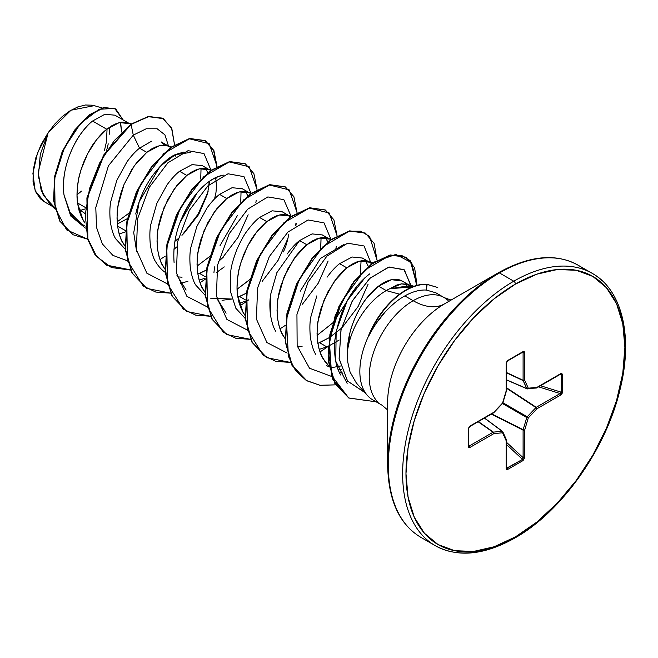 <?xml version="1.0" encoding="UTF-8"?>
<svg xmlns="http://www.w3.org/2000/svg" width="658" height="658" viewBox="0 0 658 658"><rect width="100%" height="100%" fill="white"/><g stroke="black" fill="none" stroke-linecap="round" stroke-linejoin="round"><path stroke-width="0.99" d="M451.084 300.073L444.224 297.63L435.867 292.802L426.294 290.055L427.132 284.453L437.784 287.513L426.803 284.264A61.548 35.532 120 0 0 405.706 290.145A61.548 35.532 -60 0 1 426.803 284.264L426.294 290.055C419.623 289.701 412.467 291.65 404.834 295.903C398.649 299.209 392.036 304.638 384.988 312.18C379.732 317.658 374.418 325.439 369.031 335.514L368.455 335.909L368.858 335.416A62.132 35.869 120 0 0 367.468 395.548M387.636 402.466A80.547 46.504 120 0 1 444.594 303.823A62.864 36.297 60 0 1 413.158 300.706A62.864 36.297 -120 0 0 444.594 303.823L498.27 272.823A2.361 1.357 60 0 1 499.455 272.938L513.766 281.205A157.155 90.738 120 0 0 414.195 410.033A157.155 90.738 120 0 0 425.339 538.302A157.155 90.738 -60 0 1 414.195 410.033A157.155 90.738 -60 0 1 513.766 281.205L499.455 272.938A157.155 90.738 120 0 0 399.883 401.775A157.155 90.738 120 0 0 411.028 530.035A157.155 90.738 -60 0 1 399.883 401.775A157.155 90.738 -60 0 1 499.455 272.938A2.361 1.357 -120 0 0 498.279 272.823A156.464 90.335 120 0 0 387.636 464.458A156.464 90.335 -60 0 1 498.279 272.823L444.594 303.823A80.547 46.504 120 0 0 387.636 402.466L387.636 464.458C388.228 500.072 399.307 524.377 420.873 537.364L435.185 545.63C457.606 557.778 484.189 555.22 514.943 537.964A2.361 1.357 -120 0 0 515.436 536.879A154.803 89.373 -60 0 1 405.97 473.686A154.803 89.373 -60 0 1 515.436 284.091A2.361 1.357 -120 0 0 513.766 281.205A157.155 90.738 -60 0 1 602.185 280.752A157.155 90.738 120 0 0 513.766 281.205A2.361 1.357 60 0 1 515.436 284.091A154.803 89.373 -60 0 1 624.894 347.292A154.803 89.373 -60 0 1 515.436 536.879A2.361 1.357 60 0 1 514.943 537.964A2.361 1.357 60 0 1 513.766 537.841A157.155 90.738 -60 0 1 425.339 538.302M413.158 300.706A62.132 35.869 -60 0 1 448.114 300.525A62.132 35.869 -60 0 0 413.158 300.706L404.834 295.903L413.158 300.706A62.132 35.869 -60 0 0 373.793 351.643A62.132 35.869 -60 0 0 378.202 402.351A62.132 35.869 -60 0 1 373.793 351.643A62.132 35.869 -60 0 1 413.158 300.706M412.443 286.863L403.066 286.691L389.799 288.714A55.478 32.028 120 0 0 386.221 290.589L399.587 294.175L386.221 290.589A55.478 32.028 120 0 0 347.432 351.504L347.811 362.377L350.081 372.099L356.332 382.972L367.403 395.466M377.766 401.931A62.132 35.869 -60 0 1 363.652 389.832A62.132 35.869 -60 0 1 368.858 335.416L369.031 335.514A61.548 35.532 -60 0 1 427.132 284.453A61.548 35.532 120 0 0 369.031 335.514M81.041 210.313L78.639 208.923L84.956 213.587L81.041 210.313L79.141 210.782L85.293 208.874L81.041 210.313M129.494 123.614L125.818 122.273L121.566 122.166L116.885 123.309L111.901 125.686L106.761 129.248L119.271 122.585L129.494 123.614L114.903 115.183L104.861 114.278L92.548 121.039L106.761 129.248L96.636 139.619L87.703 153.52L81.024 169.706L78.812 178.203L77.455 186.708L77.019 195.023L77.537 202.968L79.018 210.346L81.452 217.008L84.964 223.004L83.023 220.019L77.537 202.968L85.433 207.525L77.537 202.968C76.69 197.449 76.854 190.614 78.022 182.463C78.401 178.112 80.408 171.096 84.027 161.416C88.271 152.097 91.676 145.895 94.25 142.802C98.823 136.617 102.993 132.094 106.761 129.248L92.548 121.039C88.814 123.951 84.709 128.499 80.227 134.693C77.512 138.131 74.165 144.357 70.192 153.388M64.369 174.518C63.258 182.694 63.16 189.586 64.056 195.179L70.069 212.55C71.821 216.211 75.662 220.052 81.6 224.074L85.195 226.146M151.57 141.207L139.554 148.182L146.767 152.343L136.642 162.715L131.954 169.295L124.025 184.511L121.031 192.802L118.818 201.299L117.461 209.803L117.025 218.119L117.543 226.064L119.024 233.45L121.459 240.104L124.971 246.1L123.03 243.115C120.973 240.483 119.147 234.799 117.543 226.064L125.439 230.621L117.543 226.064C116.82 216.811 116.984 209.976 118.029 205.559L124.025 184.511L134.257 165.898L146.767 152.343L139.554 148.182C135.713 151.11 131.534 155.633 127.035 161.745L116.811 180.358L110.815 201.397C109.738 206.53 109.573 213.356 110.322 221.886C111.728 230.037 113.554 235.72 115.8 238.936L125.193 249.168M126.764 231.386L125.67 231.83M125.3 231.97L119.156 233.911L125.3 231.97M211.777 170.142L205.831 168.464L201.578 168.366L196.898 169.501L191.906 171.878L186.773 175.439L199.284 168.777L209.507 169.805L202.294 165.643L192.07 164.615L179.56 171.277L186.773 175.439L176.648 185.811L167.716 199.711L161.037 215.898L158.825 224.394L157.468 232.899L157.032 241.215L157.55 249.16L159.03 256.546L161.465 263.2L164.977 269.196L163.036 266.21C160.98 263.578 159.154 257.895 157.55 249.16C156.826 239.907 156.991 233.072 158.035 228.655L164.031 207.607L174.263 189.002L186.773 175.439L179.56 171.277C175.727 174.206 171.557 178.721 167.05 184.824L156.826 203.429L150.822 224.468C149.736 229.642 149.58 236.477 150.328 244.99C151.751 253.198 153.585 258.882 155.823 262.057C159.195 267.469 162.863 271.211 166.836 273.284M177.487 276.878L182.06 277.191M206.406 270.043L197.819 274.106L199.563 273.415L205.452 276.821L199.563 273.415L206.406 270.06M205.312 278.169L199.168 280.111L205.312 278.169M251.356 193.115L245.837 191.568L241.585 191.462L236.896 192.597L231.912 194.974L226.78 198.535L239.29 191.873L249.514 192.901L242.292 188.731L232.077 187.711L219.566 194.373L226.78 198.535L216.655 208.907L207.722 222.807L201.044 238.994L198.823 247.49L197.474 255.995L197.038 264.31L197.548 272.256L199.037 279.642L201.471 286.296L205.329 292.769L203.034 289.306C200.986 286.674 199.16 280.991 197.548 272.256C196.832 263.003 196.997 256.168 198.042 251.751L204.038 230.703L214.269 212.098L226.78 198.535L219.566 194.373C215.734 197.301 211.555 201.817 207.048 207.936L196.816 226.566L190.82 247.622C189.743 252.779 189.586 259.614 190.343 268.11C191.782 276.352 193.608 282.035 195.829 285.153L205.206 295.36M222.05 300.287L231.961 299.036L210.568 298.164M237.826 297.202L239.57 296.511L245.459 299.916L239.57 296.511L246.413 293.155L237.826 297.202M246.783 300.681L245.689 301.117L246.783 300.681M245.319 301.265L239.175 303.206L245.319 301.265M290.639 216.737L287.077 214.952L281.591 214.557L276.903 215.701L271.918 218.069L266.786 221.631L279.296 214.969L289.52 215.997L282.307 211.835L272.091 210.807L259.573 217.469L266.786 221.631L256.661 232.003L247.729 245.903L241.05 262.09L238.829 270.586L237.48 279.091L237.044 287.414L237.554 295.352L239.043 302.738L241.478 309.4L244.99 315.396L243.041 312.41L237.554 295.352C236.716 289.841 236.88 283.006 238.04 274.855C238.426 270.496 240.425 263.48 244.044 253.799C248.296 244.488 251.701 238.278 254.276 235.194C258.849 229.009 263.019 224.485 266.786 221.631L259.573 217.469C255.847 220.274 251.677 224.789 247.063 231.024C244.315 234.412 240.91 240.614 236.839 249.629C233.368 258.759 231.369 265.766 230.835 270.668L230.341 291.165L235.819 308.224L245.212 318.456M329.526 239.093L325.85 237.76L321.598 237.653L316.909 238.796L311.925 241.165L306.793 244.735L319.303 238.073L329.526 239.093L322.313 234.931L312.081 233.903L299.579 240.565L306.793 244.735L301.652 249.407L296.668 255.098L287.735 269.007L281.056 285.194L278.836 293.682L277.487 302.186L277.043 310.51L277.561 318.447L279.05 325.833L281.484 332.496L284.996 338.492L283.047 335.506C280.999 332.874 279.173 327.19 277.561 318.447C276.845 309.202 277.01 302.367 278.046 297.951L284.05 276.903L294.282 258.29L306.793 244.735L299.579 240.565C295.738 243.493 291.576 248.008 287.069 254.12M276.853 272.7L270.833 293.789C269.764 298.855 269.599 305.69 270.356 314.31C271.844 322.691 273.67 328.375 275.85 331.361M297.498 346.174L302.071 346.486M317.839 343.402L319.582 342.711L326.796 346.873L319.188 349.398L326.796 346.873L319.582 342.711L329.345 337.612L317.839 343.394M372.938 262.871L365.856 260.856L361.604 260.749L356.916 261.892L351.931 264.269L346.799 267.831L359.309 261.168L369.533 262.197L362.319 258.026L352.096 256.998L339.586 263.661L346.799 267.831L341.658 272.502L336.674 278.202L327.742 292.103L321.063 308.289L318.842 316.786L317.493 325.291L317.049 333.606L317.567 341.551L319.056 348.929L321.491 355.591L324.846 361.374L329.025 366.128L323.053 358.602C321.005 355.97 319.179 350.286 317.567 341.551C316.852 332.298 317.008 325.463 318.053 321.046L324.057 299.999L334.289 281.385L346.799 267.831L339.586 263.661C335.736 266.597 331.566 271.121 327.059 277.232M316.835 295.853L310.839 316.893C309.77 321.844 309.614 328.679 310.354 337.381C311.876 345.853 313.702 351.536 315.84 354.423M326.787 365.634L329.181 367.016M338.072 369.344L341.576 369.574M120.356 122.347L121.607 132.028L120.727 123.383M127.422 218.612L117.313 224.016L127.405 218.653M161.259 141.947L168.358 146.043M170.619 147.45L167.058 145.665L161.572 145.262L156.892 146.405L151.899 148.782L146.767 152.343L159.277 145.681L167.14 145.689M175.851 156.39L175.505 155.049M174.938 241.321L177.068 239.652M209.178 184.717L209.302 181.361L207.615 193.732L198.716 214.442L183.417 233.927M208.306 173.992L207.994 173.021M205.477 168.407L207.829 172.692L205.502 168.415M209.507 169.805L210.626 170.545M215.38 177.726L215.857 179.494L216.211 177.331L215.857 179.469M247.869 195.763L245.508 191.511M249.514 192.901L250.632 193.641M224.288 266.909L216.26 272.659M283.31 251.956C285.391 248.017 287.225 242.144 288.796 234.347M329.757 337.348L341.395 328.309M368.332 266.4L365.527 260.798M369.533 262.197L371.663 263.792M339.224 340.013L328.663 346.059L339.224 340.013M328.301 346.223L326.796 346.873L328.301 346.223M407.294 286.806L405.435 283.886L407.294 286.806M347.432 351.504C347.375 326.837 362.254 298.181 378.523 286.148L366.81 297.951C364.326 300.739 360.995 306.11 356.8 314.063C353.05 322.354 350.78 328.539 349.982 332.619L347.432 351.504A55.478 32.028 -60 0 1 386.221 290.589L378.523 286.148C387.907 279.272 395.754 277.553 402.054 280.966L391.436 279.691L378.523 286.148L386.221 290.589A55.478 32.028 -60 0 1 389.799 288.714L401.651 283.845L409.539 285.292L411.554 286.781L407.096 284.248L401.61 283.845L396.922 284.988L389.799 288.714L412.278 286.929M101.99 107.928L94.226 105.65L71.006 110.223L48.141 132.719L38.222 172.248L41.166 190.359L49.679 203.914L55.05 209.03M54.746 207.755L43.272 195.229L38.37 176.311L40.303 154.235L48.141 132.719L37.539 152.763L32.9 173.358L35.178 190.721L44.078 201.603L52.138 206.258M92.548 121.039C75.144 134.775 60.026 168.95 64.056 195.179L70.645 215.923L85.392 228.087L70.645 215.923L64.056 195.179L70.118 212.559L81.6 224.074M106.629 265.199L94.982 254.646L87.563 239.027L86.905 197.943L103.61 155.099L131.098 124.436L114.253 140.631L99.728 162.822L89.562 188.451L85.252 214.566L87.604 238.155L96.594 256.497L111.408 267.535L130.506 270.068L106.802 265.297L95.213 254.695L87.851 239.06L87.267 198L103.98 155.23L131.098 124.436L133.286 135.129L139.554 148.182L133.286 135.129L108.447 165.783L95.788 207.55L96.529 227.438L102.36 243.929L112.88 255.378L127.175 260.691L112.88 255.378L102.36 243.929L96.529 227.438L95.788 207.55L108.447 165.783L133.286 135.129L146.183 128.779L157.172 128.779L164.928 134.849L168.514 146.092L164.928 134.849L157.172 128.779L146.183 128.779L133.286 135.129L131.098 124.436L148.132 116.729L162.279 118.095L171.541 127.981L174.543 144.785L171.837 128.655L163.423 118.703L148.897 116.589L130.761 124.239L148.568 116.392L163.258 118.604L148.683 116.376L130.761 124.239L103.651 155.041L86.938 197.803L87.514 238.862L94.884 254.506L106.464 265.108L130.407 269.854M87.604 239.158L66.623 229.889L55.091 208.002L54.622 178.54L64.229 148.132L80.63 123.359L99.103 109.302L114.632 108.373L123.046 119.888L115.775 108.965L104.096 107.657L89.603 115.018L74.864 130.383L62.526 151.842L54.976 176.484L53.898 200.797L60.043 221.236L73.054 234.75L87.604 239.158M72.89 234.659L59.713 221.047L53.569 200.608L54.639 176.286L62.197 151.653L74.527 130.185L89.274 114.821L103.758 107.468L115.611 108.866M115.775 108.965L103.767 107.468L89.274 114.821L74.535 130.185L62.197 151.653L54.639 176.295L53.569 200.608L59.713 221.055L73.054 234.75M128.68 213.365L117.14 221.853L128.68 213.365M214.574 198.905L215.997 192.317L216.515 186.082L215.857 179.494M295.87 225.686L295.393 223.917M339.265 372.165L342.95 373.135M347.128 383.384L335.745 361.217L336.18 331.106L347.26 300.722L364.96 277.717M368.76 274.575L369.829 273.794C351.084 288.22 339.413 310.395 334.832 340.326C333.812 355.164 335.777 366.728 340.712 375.027M340.515 366.021L331.278 367.723M361.069 260.823L360.354 273.934L361.069 260.823M332.759 322.889L317.082 335.383L332.759 322.881M320.66 249.012L321.063 237.727L320.759 248.387M226.138 313.159L216.827 298.189L223.169 309.918M213.957 272.461L214.557 266.893M248.181 280.925L237.069 289.191L249.505 279.749M186.132 290.063L176.821 275.093M179.716 223.358C191.873 194.645 206.604 178.565 223.917 175.102L223.917 175.102C215.1 176.237 205.938 182.414 196.446 193.617C189.545 202.031 183.969 211.942 179.716 223.358C174.97 235.811 173.095 248.847 174.09 262.484M241.05 191.527L240.738 202.195L241.05 191.527M237.299 215.701L220.043 245.582M209.499 256.645L197.071 266.087L209.499 256.661M136.551 251.224L133.73 232.718L139.208 201.685L160.083 166.384L175.341 154.646L190.244 152.475M201.044 168.432L200.731 179.099L201.044 168.432M197.293 192.605L180.045 222.486L197.293 192.613M411.02 285.399L403.946 269.558L388.541 267.148L369.541 278.589L352.12 301.298L340.951 330.168L339.15 358.832L347.589 381.114L364.754 392.481L347.514 381.023L339.109 358.544L341.066 329.674L352.458 300.698L370.067 278.104L389.141 267L404.407 269.928L411.086 286.37M331.681 376.483L309.507 368.217L297.145 345.795L296.939 314.524L308.1 282.002L326.886 256.159L347.605 243.189L364.03 245.969L371.079 263.274L364.03 245.969L347.605 243.189L326.886 256.159L308.1 282.002L296.939 314.524L297.145 345.795L309.507 368.217L331.681 376.483M368.126 284.133L358.133 306.488L342.267 327.462M287.201 353.075L266.893 342.522L256.423 319.072L257.582 288.048L269.311 256.62L287.924 232.068L308.067 219.969L324.007 222.856L331.032 239.553L324.007 222.856L308.067 219.969L287.924 232.068L269.311 256.62L257.582 288.048L256.423 319.072L266.893 342.522L287.201 353.075M328.12 261.029L318.184 283.294L302.425 304.193M247.194 329.979L226.92 319.459L216.433 296.092L217.543 265.141L229.181 233.755L247.721 209.162L267.847 196.931L283.837 199.621L291.009 216.112L283.837 199.621L267.847 196.931L247.721 209.162L229.181 233.755L217.543 265.141L216.433 296.092L226.92 319.459L247.194 329.979M288.114 237.949L278.128 260.288L262.279 281.237M207.188 306.883L186.88 296.33L176.41 272.881L177.578 241.856L189.298 210.428L207.912 185.877L228.055 173.778L243.995 176.657L251.027 193.362L243.995 176.657L228.055 173.778L207.912 185.877L189.298 210.428L177.578 241.856L176.41 272.881L186.88 296.33L207.188 306.883M248.132 214.763L238.04 237.332L221.968 258.462M187.9 281.328L180.662 283.253M167.181 283.787L146.874 273.226L136.403 249.785L137.571 218.76L149.292 187.333L167.905 162.781L188.056 150.682L203.988 153.561L211.021 170.257L203.988 153.561L188.056 150.682L167.905 162.781L149.292 187.333L137.571 218.76L136.403 249.785L146.874 273.226L167.181 283.787M208.125 191.659L198.033 214.228L181.97 235.358M159.984 259.573L165.207 256.159M173.951 249.374L176.624 247.013M217.025 166.408L209.244 143.707L189.372 138.797L163.793 153.561L140.499 184.47L126.813 223.564L127.438 260.617L143.14 285.959L155.724 292.045L170.512 293.164L146.808 288.393L132.266 273.086L125.538 249.53L127.274 221.096L136.815 191.889L152.335 166.137L171.096 147.532L189.858 138.698L205.386 140.746L213.883 150.518L217.025 166.408M199.991 282.669L205.214 279.255M255.863 202.565L256.217 200.435M257.031 189.512L249.25 166.811L229.379 161.893L203.799 176.657L180.498 207.566L166.819 246.66L167.445 283.713L183.146 309.054L195.73 315.149L210.519 316.259L186.806 311.489L172.273 296.182L165.545 272.634L167.28 244.2L176.821 214.993L192.342 189.233L211.103 170.636L229.864 161.794L245.385 163.842L253.889 173.613L257.031 189.512M239.997 305.764L245.22 302.351L239.997 305.764M245.599 302.088L248.634 299.875M295.87 225.669L296.223 223.531M297.038 212.608L289.257 189.907L269.385 184.988L243.805 199.752L220.504 230.67L206.826 269.755L207.451 306.809L223.144 332.158L235.737 338.245L250.525 339.355L226.821 334.593L212.279 319.286L205.551 295.73L207.286 267.296L216.827 238.089L232.348 212.337L251.109 193.732L269.87 184.89L285.391 186.938L293.896 196.709L297.038 212.608M279.995 328.86L285.227 325.447M335.876 248.765L336.23 246.627M337.044 235.704L329.263 213.003L309.383 208.084L283.812 222.848L260.51 253.766L246.832 292.859L247.457 329.905L263.151 355.254L275.735 361.341L290.532 362.451L266.827 357.689L252.285 342.382L245.557 318.826L247.293 290.392L256.834 261.185L272.354 235.432L291.116 216.827L309.877 207.986L325.397 210.042L333.902 219.805L337.044 235.704M320.002 351.956L328.293 346.33M377.05 260.214L369.574 236.411L360.674 231.213L349.283 231.205L323.029 246.684L299.431 278.943L286.304 319.229L288.459 356.463L295.574 370.635L306.274 380.456L319.911 385.292L335.596 384.848L320.24 385.341L306.834 380.785L292.292 365.478L285.564 341.93L287.291 313.496L296.84 284.289L312.361 258.528L331.122 239.923L349.883 231.081L365.404 233.138L374.131 243.402L377.05 260.214M416.999 285.35L410.271 260.7L401.487 255.337L390.268 255.189L364.557 270.241L341.716 301.561L329.304 340.285L331.648 375.595L348.699 397.958L376.162 401.824L348.839 398.041L335.185 383.737L328.737 361.596L330.242 334.651L339.232 306.743L354.07 281.912L372.214 263.817L390.539 255.139L405.854 257.155L414.622 267.699L416.999 285.35M216.696 166.597L213.611 150.46L205.049 140.557L189.529 138.501L170.767 147.343L152.006 165.948L136.486 191.7L126.936 220.907L125.209 249.341L131.929 272.897L146.635 288.294L132.003 273.021L125.217 249.44L126.936 220.932L136.51 191.651L152.088 165.841L170.907 147.236L189.701 138.468L205.214 140.656M245.385 163.842L229.527 161.605L210.766 170.438L192.013 189.043L176.492 214.796L166.943 244.003L165.216 272.437L171.935 295.993L186.642 311.399L172.009 296.125L165.224 272.535L166.943 244.036L176.508 214.747L192.095 188.936L210.914 170.34L229.708 161.564L245.22 163.752M285.227 186.847L269.533 184.701L250.772 193.534L232.019 212.139L216.49 237.9L206.949 267.107L205.222 295.541L211.942 319.089L226.648 334.494L212.016 319.22L205.23 295.639L206.941 267.132L216.515 237.842L232.093 212.041L250.92 193.436L269.714 184.668L285.227 186.847M325.397 210.042L309.54 207.796L290.778 216.638L272.017 235.243L256.497 260.996L246.956 290.203L245.228 318.637L251.948 342.193L266.49 357.491L252.022 342.316L245.237 318.735L246.947 290.227L256.521 260.946L272.099 235.136L290.918 216.531L309.721 207.763L325.233 209.943M365.404 233.138L349.546 230.892L330.785 239.734L312.024 258.339L296.503 284.091L286.962 313.298L285.235 341.732L291.963 365.289L306.496 380.595L292.029 365.42L285.243 341.839L286.954 313.331L296.528 284.042L312.106 258.232L330.925 239.627L349.727 230.859L365.239 233.039M405.854 257.155L390.21 254.942L371.885 263.628L353.741 281.723L338.895 306.554L329.905 334.461L328.4 361.406L334.848 383.548L348.839 398.041M184.034 151.99L175.933 154.367C168.933 157.048 160.897 164.484 151.809 176.681C144.184 187.785 138.83 200.229 135.729 214.031M333.326 322.321L356.817 286.362M344.052 244.381L320.413 258.446L300.287 291.173M348.674 397.95L332.816 379.37L328.087 349.949L335.119 315.782L351.865 284.215L374.007 262.131L395.869 254.416L411.727 262.739L416.646 285.44M341.56 369.533L338.056 369.303M365.486 260.798L368.283 266.432M341.412 328.268L329.757 337.324M270.339 314.17L270.882 293.665L276.87 272.659L299.579 240.565M325.488 237.703L327.849 241.98M245.467 191.503L247.827 195.796M223.383 257.072L218.333 261.662M178.326 238.558L174.946 241.264M584.863 269.854A157.155 90.738 120 0 0 499.455 272.938A157.155 90.738 -60 0 1 556.964 258.257M515.436 284.091L536.788 274.189L557.318 269.525L576.244 270.282L592.833 276.426L606.446 287.719L616.562 303.733L622.789 323.843L624.894 347.292L622.789 373.16L616.562 400.467L606.446 428.161L592.833 455.171L576.244 480.472L557.318 503.074L536.788 522.123L515.436 536.879L494.076 546.782L473.546 551.445L454.62 550.688L438.031 544.544L424.418 533.251L414.301 517.246L408.075 497.127L405.97 473.686L408.075 447.81L414.301 420.503L424.418 392.81L438.031 365.799L454.62 340.507L473.546 317.896L494.076 298.847L515.436 284.091M537.018 387.34L536.254 387.866L537.018 387.34L528.292 388.204L524.681 380.225L524.681 352.68L523.069 351.602L507.803 360.419L506.183 363.364L506.183 390.901L502.572 403.058L493.845 412.27L470.001 426.039L468.257 428.909L468.257 446.535L470.001 447.399A1.176 0.683 -120 0 0 469.236 446.001A1.176 0.683 60 0 1 470.001 447.399L493.845 433.63A1.176 0.683 -120 0 0 493.089 432.232A1.176 0.683 60 0 1 493.845 433.63A1.176 0.888 -95.7 0 0 493.401 432.125L502.128 431.253L493.401 432.125A1.176 0.633 125 0 0 493.089 432.232L478.119 421.745L493.089 432.232L469.236 446.001L468.603 445.005L469.236 446.001L493.089 432.232A1.176 0.633 -55 0 1 493.401 432.125L478.382 421.597L493.401 432.125A1.176 0.888 84.3 0 1 493.845 433.63L502.572 432.767L506.183 440.753L506.183 468.29L506.652 469.45L507.803 469.368L523.069 460.559L524.681 457.606L524.681 430.069L528.292 417.912L537.018 408.708L560.863 394.94L562.483 392.859L562.615 374.435L561.537 373.325L537.018 387.34L528.292 388.204L524.681 380.225L524.681 352.68L524.212 351.528L523.069 351.602L507.178 360.929L506.183 363.364L506.183 390.901L502.572 403.058L493.845 412.27L469.327 426.565L468.257 428.909L468.257 446.535L468.759 447.572L470.001 447.399L493.845 433.63L502.572 432.767L506.183 440.753L506.183 468.29L507.803 469.368L523.069 460.559L524.681 457.606L524.681 430.069L528.292 417.912L537.018 408.708L560.863 394.94L562.615 392.061L562.615 374.435L560.863 373.571A1.176 0.683 60 0 1 560.624 374.114A1.176 0.683 -120 0 0 560.863 373.571L537.018 387.34A1.176 0.683 60 0 1 536.772 387.883L535.941 387.973A1.176 0.888 -95.7 0 0 537.018 387.34L535.941 387.973M106.686 150.238L108.233 143.855M109.384 134.183L109.195 127.422M92.35 105.198L85.4 105.009L77.817 106.925L69.954 110.857L62.189 116.631L54.787 124.041L48.141 132.719L40.977 144.834L35.877 157.649L33.18 170.282L33.065 181.847L35.516 191.544L40.368 198.774L44.308 201.735M77.019 194.834L81.469 191.141M107.048 129.017L106.514 141.478L104.449 150.534M77.998 190.861L77.085 191.585M376.269 323.267L384.988 312.18C392.102 304.58 398.715 299.151 404.834 295.903C412.467 291.65 419.623 289.701 426.294 290.055M405.706 290.145A61.548 35.532 120 0 0 368.455 335.909A61.548 35.532 -60 0 1 405.706 290.145M164.64 145.212L161.3 141.972M506.528 379.822L526.77 388.574L523.151 380.595L506.528 372.847L523.151 380.595A1.176 0.633 -65 0 1 523.094 380.258L523.094 352.721L521.909 352.672L523.094 352.721L523.094 380.258L506.528 372.543L523.094 380.258L526.77 388.574L506.528 379.822M502.128 431.253L484.428 418.101L502.128 431.253A1.176 0.674 -53.4 0 1 502.441 431.335A1.176 0.674 126.6 0 0 502.128 431.253A1.176 0.888 84.3 0 1 502.572 432.767A1.176 0.888 -24.3 0 0 502.811 431.804A1.176 0.888 155.7 0 1 502.572 432.767A1.176 0.888 -95.7 0 0 502.128 431.253M506.553 468.052L506.528 467.813A1.176 0.683 180 0 1 506.183 468.29A1.176 0.683 0 0 0 506.528 467.813A1.176 0.683 180 0 0 506.249 467.369L507.285 468.183A1.176 0.683 60 0 1 507.803 469.368A1.176 0.683 -120 0 0 507.285 468.183L506.528 467.262L507.285 468.183L522.551 459.374L506.528 444.561L522.551 459.374A1.176 0.683 60 0 1 523.069 460.559A1.176 0.683 -120 0 0 522.551 459.374L506.668 468.175M506.528 442.34L523.094 457.647L523.094 430.11L491.312 414.129L523.094 430.11A1.176 0.609 -63.3 0 1 523.151 429.707L526.77 417.55L502.465 403.519L526.77 417.55A1.176 0.584 -60 0 1 527.214 416.769L535.941 407.565L506.528 388.245L535.941 407.565A1.176 0.609 -56.7 0 1 536.254 407.31L560.106 393.542L538.565 386.846L560.106 393.542A1.176 0.683 60 0 1 560.863 394.94A1.176 0.683 -120 0 0 560.106 393.542L536.254 407.31L506.528 387.776L536.254 407.31A1.176 0.683 60 0 1 537.018 408.708A1.176 0.683 -120 0 0 536.254 407.31A1.176 0.609 123.3 0 0 535.941 407.565L537.018 408.708L535.941 407.565L527.214 416.769L502.918 402.745L527.214 416.769L528.292 417.912L527.214 416.769A1.176 0.584 120 0 0 526.77 417.55L528.292 417.912L526.77 417.55L523.151 429.707L491.715 413.898L523.151 429.707A1.176 0.609 116.7 0 0 523.094 430.11A1.176 0.683 0 0 0 524.681 430.069A1.176 0.683 180 0 1 523.094 430.11L523.151 458.19L522.551 459.374L523.094 457.647A1.176 0.683 0 0 0 524.681 457.606A1.176 0.683 180 0 1 523.094 457.647L506.528 442.34M540.489 385.736L561.323 392.209L561.323 374.583L560.155 374.386L561.323 374.583A1.176 0.683 0 0 0 562.615 374.435A1.176 0.683 180 0 1 561.323 374.583L561.323 392.209L560.106 393.542L561.323 392.209A1.176 0.683 0 0 0 562.615 392.061A1.176 0.683 180 0 1 561.323 392.209L540.489 385.736M561.011 374.057L561.323 374.583L560.106 374.089M506.528 379.954L526.992 388.804A1.176 0.674 -66.6 0 1 526.77 388.574L536.303 388.039M523.151 352.375L523.094 352.721A1.176 0.683 0 0 0 524.681 352.68A1.176 0.683 180 0 1 523.094 352.721L522.551 352.195A1.176 0.683 -120 0 0 522.822 352.137A1.176 0.683 -120 0 0 523.069 351.602A1.176 0.683 60 0 1 522.822 352.137L522.913 352.088M468.512 445.795A1.176 0.683 180 0 1 468.595 446.058A1.176 0.683 180 0 1 468.257 446.535A1.176 0.683 0 0 0 468.595 446.058A1.176 0.683 0 0 0 468.512 445.795L468.965 446.231M526.77 388.574A1.176 0.888 -24.3 0 0 528.292 388.204A1.176 0.888 84.3 0 1 527.214 388.837L528.292 388.204L526.77 388.574L527.214 388.837M524.681 380.225A1.176 0.888 155.7 0 1 523.151 380.595L524.681 380.225L523.094 380.258A1.176 0.683 0 0 0 524.681 380.225M507.803 360.419A1.176 0.683 60 0 1 507.557 360.954A1.176 0.683 -120 0 0 507.803 360.419M507.285 361.012A1.176 0.683 -120 0 0 507.557 360.954L506.528 362.879A1.176 0.683 180 0 1 506.183 363.364A1.176 0.683 0 0 0 506.528 362.887L506.183 390.901A1.176 0.683 0 0 0 506.528 390.424M506.249 389.988L506.183 390.901M506.528 467.813L506.528 440.268A1.176 0.683 180 0 1 506.183 440.753A1.176 0.683 0 0 0 506.528 440.268A1.176 0.683 0 0 0 506.479 440.087M502.572 402.548L502.868 402.91L502.128 403.321M506.191 439.503A1.176 0.888 155.7 0 1 506.183 440.753A1.176 0.888 -24.3 0 0 506.43 439.791L502.811 431.796A1.176 0.888 -24.3 0 0 502.572 431.516A1.176 0.674 126.6 0 0 502.441 431.335L484.543 418.036M493.845 412.27L493.607 412.805A1.176 0.683 -120 0 0 493.845 412.27L493.089 412.788L493.845 412.27M470.001 426.039A1.176 0.683 60 0 1 469.754 426.573A1.176 0.683 -120 0 0 470.001 426.039M468.257 428.909A1.176 0.683 0 0 0 468.595 428.432A1.176 0.683 180 0 1 468.257 428.909M372.724 399.842L382.092 405.246L387.636 409.967M402.005 280.941L409.539 285.292M127.052 122.569L131.361 123.836M167.058 145.665L171.343 146.923M287.077 214.952L291.362 216.219M327.084 238.056L331.369 239.315M328.663 365.782L329.387 366.473M407.096 284.248L413.997 286.279M498.279 272.823C529.369 255.534 555.952 252.976 578.028 265.158L592.34 273.424C622.032 289.874 633.202 336.148 620.313 388.401C606.66 448.188 561.85 511.694 514.943 537.964M536.772 387.883L560.846 374.007M526.992 388.804L527.576 388.903M522.822 352.145L507.557 360.954M506.479 390.762L502.868 402.918M506.528 440.268L506.421 439.783M502.589 403.387L493.87 412.599M502.811 431.796L502.441 431.335M493.607 412.805L469.754 426.573L468.603 428.432L468.603 446.165"/></g></svg>
